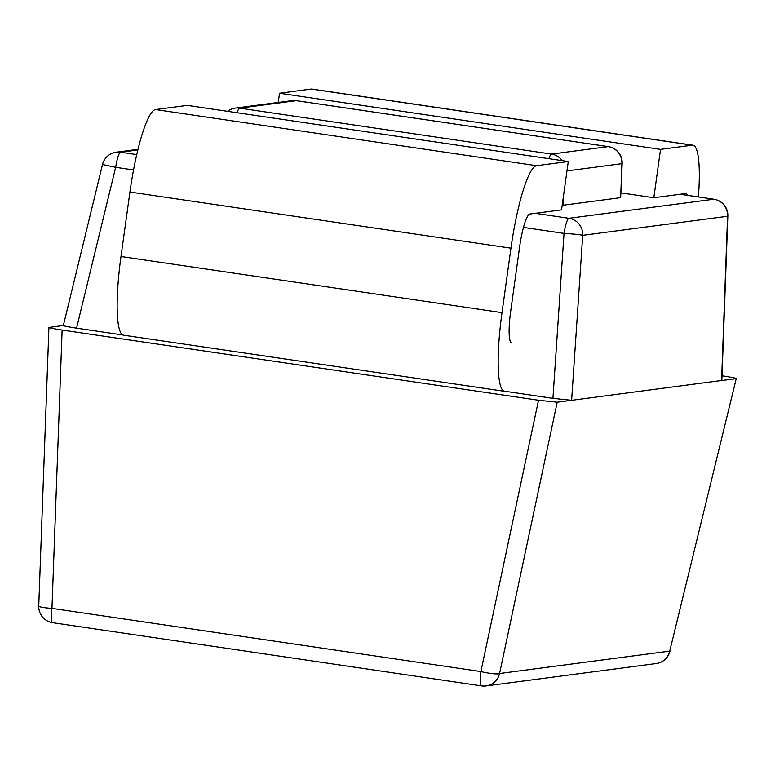 <?xml version="1.0" encoding="UTF-8"?>
<svg xmlns="http://www.w3.org/2000/svg" width="775" height="775" viewBox="0 0 775 775"><rect width="100%" height="100%" fill="white"/><g stroke="black" fill="none" stroke-linecap="round" stroke-linejoin="round"><path stroke-width="1.16" d="M698.401 196.947A81.443 13.998 98.4 0 0 692.947 145.216A81.443 13.998 98.4 0 0 692.249 145.206L660.533 149.381L279.523 93.242L278.244 102.455M660.533 149.381L653.829 197.732L621.095 192.907M653.829 197.732L685.546 193.556A32.579 5.599 -81.6 0 1 685.817 193.556A32.579 5.599 -81.6 0 1 687.27 195.3M692.947 145.216L311.938 89.077A81.443 13.998 98.4 0 0 311.24 89.067L279.523 93.242M511.413 342.899L511.955 342.976A32.579 5.599 -81.6 0 1 511.674 342.976A32.579 5.599 -81.6 0 1 510.657 311.502L519.599 247.041A32.579 5.599 -81.6 0 1 529.838 214.045L561.555 209.87L568.269 161.529L187.259 105.39L155.542 109.566A81.443 13.998 98.4 0 0 129.938 192.035L120.997 256.506A81.443 13.998 98.4 0 0 123.545 335.188L504.554 391.327A81.443 13.998 98.4 0 0 505.242 391.327L552.933 398.35L564.026 233.391L523.474 227.414M568.269 161.529L536.552 165.705A81.443 13.998 98.4 0 0 510.948 248.174L502.006 312.645A81.443 13.998 98.4 0 0 504.554 391.327M563.696 194.447L562.97 205.259L620.659 197.664L621.908 163.67L566.971 170.907M562.97 205.259L562.195 205.288M622.17 163.341A16.285 16.285 0 0 0 608.268 146.63A16.285 2.8 -81.6 0 0 608.133 146.63L296.302 100.682L239.659 108.142L551.49 154.089L608.133 146.63A16.285 16.023 82.5 0 1 621.908 163.67A16.285 1.928 2.1 0 0 622.17 163.341L620.659 197.664M722 375.807L723.046 375.962C732.414 377.396 736.734 378.297 735.988 378.675L721.573 380.564L727.58 216.273L582.713 235.338L571.621 400.307L557.196 402.206L499.565 673.514L669.736 651.116L736.25 378.578L669.736 651.116A16.285 16.023 -97.5 0 1 656.241 663.536L486.07 685.933A16.285 16.023 -97.5 0 0 499.565 673.514A16.285 2.412 -168 0 1 480.878 671.567L538.509 400.249L62.126 330.053L51.964 608.365L480.878 671.567A16.285 2.8 -81.6 0 0 481.575 685.894A16.285 16.285 0 0 0 486.07 685.933A16.285 16.023 -97.5 0 1 481.711 685.894A16.285 2.8 -81.6 0 1 481.575 685.894L52.652 622.693A16.285 2.8 98.4 0 0 52.797 622.703M535.254 213.338L568.937 218.298L713.804 199.233A16.285 16.023 82.5 0 1 727.58 216.273A16.285 1.928 2.1 0 0 727.841 215.944L721.835 380.467L571.621 400.307L552.933 398.35M38.75 605.992A16.285 16.285 0 0 0 52.652 622.693A16.285 2.8 98.4 0 1 51.964 608.365A16.285 1.928 -177.9 0 1 38.75 605.992L48.932 327.457L63.356 325.481M49.183 327.35C48.447 327.728 52.758 328.629 62.126 330.053M538.509 400.249L557.196 402.206M133.542 169.958L115.659 167.322L76.551 328.164L122.876 334.984M76.551 328.164C67.183 326.73 62.862 325.829 63.608 325.452M692.249 145.206L311.24 89.067M536.552 165.705L155.542 109.566M510.948 248.174L129.938 192.035M502.006 312.645L120.997 256.506M727.841 215.944A16.285 16.285 0 0 0 713.94 199.233A16.285 2.8 -81.6 0 0 713.804 199.233L680.13 194.273M137.834 149.963L120.571 152.239L136.739 154.612M562.185 160.628A16.285 16.023 -97.5 0 0 551.49 154.089A16.285 2.8 -81.6 0 0 548.923 158.681M608.268 146.63L296.438 100.682A16.285 16.285 0 0 0 291.942 100.653A16.285 16.023 -97.5 0 1 296.302 100.682A16.285 2.8 -81.6 0 1 296.438 100.682A16.285 2.8 -81.6 0 1 296.573 100.721M237.092 112.733A16.285 2.8 -81.6 0 1 239.659 108.142A16.285 16.023 82.5 0 0 235.3 108.103A16.285 16.285 0 0 0 227.53 111.319M564.026 233.391A16.285 0.853 3.8 0 1 582.713 235.338A16.285 16.023 82.5 0 0 568.937 218.298A16.285 2.8 -81.6 0 0 564.026 233.391M115.659 167.322A16.285 2.8 -81.6 0 1 120.571 152.239A16.285 16.023 82.5 0 0 116.211 152.2A16.285 16.285 0 0 0 102.513 164.503L115.659 167.322M235.3 108.103L291.942 100.653M656.241 663.536A16.285 16.285 0 0 0 669.939 651.232M102.513 164.503L63.347 325.548M713.94 199.233L680.198 194.263M137.989 149.333L116.211 152.2"/></g></svg>
